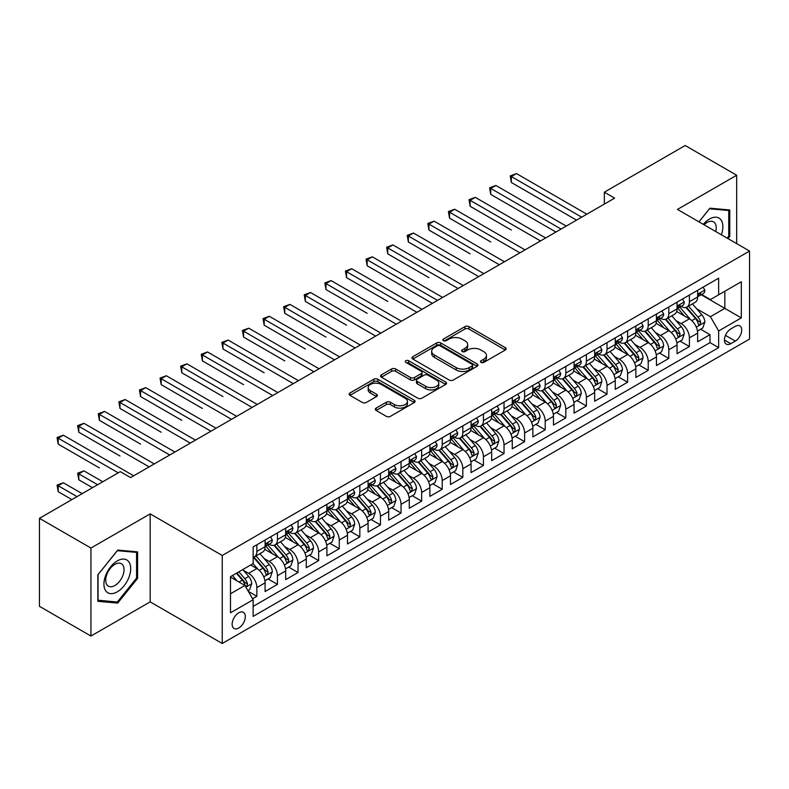 <?xml version="1.0" encoding="UTF-8"?>
<svg xmlns="http://www.w3.org/2000/svg" width="789" height="789" viewBox="0 0 789 789"><rect width="100%" height="100%" fill="white"/><g stroke="black" fill="none" stroke-linecap="round" stroke-linejoin="round"><path stroke-width="1.18" d="M481.014 362.398A2.002 1.154 0 0 0 483.844 362.398L505.325 349.991A2.86 1.647 0 0 0 506.163 348.827A2.86 1.647 0 0 0 505.325 347.663L468.932 326.646A2.86 1.647 0 0 0 464.889 326.646L443.408 339.053A2.002 1.154 0 0 0 442.826 339.872A2.002 1.154 0 0 0 443.408 340.68A2.002 1.154 0 0 0 446.239 340.68L449.02 339.083A9.152 5.286 0 0 1 461.959 339.083L464.997 340.828A9.152 5.286 0 0 1 467.67 344.566A9.152 5.286 0 0 1 464.997 348.304L462.216 349.902A2.002 1.154 0 0 0 461.624 350.72A2.002 1.154 0 0 0 462.216 351.539A2.002 1.154 0 0 0 465.046 351.539L467.828 349.931A9.152 5.286 0 0 1 480.767 349.931L483.795 351.687A9.152 5.286 0 0 1 486.478 355.425A9.152 5.286 0 0 1 483.795 359.153L481.014 360.76A2.002 1.154 0 0 0 480.432 361.579A2.002 1.154 0 0 0 481.014 362.398L481.014 360.76M238.732 628.024A9.32 5.385 120 0 0 244.817 619.809A9.32 5.385 120 0 0 243.397 612.343A9.32 5.385 120 0 0 238.732 612.806A9.32 5.385 120 0 0 232.647 621.022A9.32 5.385 120 0 0 234.067 628.488A9.32 5.385 120 0 0 238.732 628.024M376.136 408.12A2.86 1.647 0 0 0 375.298 409.294A2.86 1.647 0 0 0 376.136 410.458L386.344 416.355A2.86 1.647 0 0 0 390.387 416.355L414.245 402.577A2.86 1.647 0 0 0 415.083 401.414A2.86 1.647 0 0 0 414.245 400.24L377.852 379.233A2.86 1.647 0 0 0 373.808 379.233L349.951 393.011A2.86 1.647 0 0 0 349.113 394.175A2.86 1.647 0 0 0 349.951 395.338L362.289 402.459A2.86 1.647 0 0 0 366.333 402.459L376.54 396.571A2.86 1.647 0 0 0 377.379 395.397A2.86 1.647 0 0 0 376.54 394.234L370.426 390.703A7.653 4.418 0 0 1 368.187 387.577A7.653 4.418 0 0 1 372.901 383.503A7.653 4.418 0 0 1 381.245 384.46L405.201 398.287A7.653 4.418 0 0 1 407.44 401.414A7.653 4.418 0 0 1 402.715 405.487A7.653 4.418 0 0 1 394.382 404.53L390.387 402.232A2.86 1.647 0 0 0 386.344 402.232L376.136 408.12L376.136 410.458L386.344 404.609L386.344 402.232M150.166 513.866L90.942 548.049L39.45 518.324L39.45 606.327L90.942 636.052L150.166 601.869L222.251 643.489L222.251 555.486L150.166 513.866L150.166 601.869M736.679 243.623L736.679 175.247L677.455 209.43L749.55 251.05L222.251 555.486M736.679 175.247L685.187 145.511L604.335 192.191L604.335 204.085M39.45 518.324L120.293 471.644L130.589 477.592L614.641 198.138L604.335 192.191M449.227 380.051A2.86 1.647 0 0 0 453.271 380.051L477.128 366.274A2.86 1.647 0 0 0 477.966 365.11A2.86 1.647 0 0 0 477.128 363.946L440.735 342.929A2.86 1.647 0 0 0 436.692 342.929L412.834 356.707A2.86 1.647 0 0 0 411.996 357.871A2.86 1.647 0 0 0 412.834 359.044L449.227 380.051M406.66 362.832A2.002 1.154 0 0 1 408.682 363.108L408.682 360.731L445.686 382.093A2.86 1.647 0 0 1 446.525 383.257A2.86 1.647 0 0 1 445.686 384.43L421.829 398.198A2.86 1.647 0 0 1 417.785 398.198L381.393 377.191L381.393 374.854A2.86 1.647 0 0 0 380.554 376.028A2.86 1.647 0 0 0 381.393 377.191M381.393 374.854L391.6 368.966A2.86 1.647 0 0 1 395.644 368.966L410.408 377.487A2.86 1.647 0 0 0 414.452 377.487L421.218 373.572A2.86 1.647 0 0 0 422.056 372.408A2.86 1.647 0 0 0 421.218 371.234L405.852 362.368A2.002 1.154 0 0 1 405.27 361.549A2.002 1.154 0 0 1 406.503 360.484A2.002 1.154 0 0 1 408.682 360.731M252.579 598.743L256.859 596.277L248.308 591.346M243.446 570.339L248.614 573.327A11.648 6.726 60 0 1 256.859 587.598L265.094 582.834L265.094 591.523L277.452 584.383L268.082 578.968M264.049 558.444L269.217 561.433A11.648 6.726 60 0 1 277.452 575.704L285.697 570.95L285.697 579.629L298.055 572.489L288.675 567.084M284.642 546.55L289.81 549.538A11.648 6.726 60 0 1 298.055 563.81L306.29 559.056L306.29 567.735L318.648 560.604L309.278 555.19M305.235 534.666L310.412 537.644A11.648 6.726 60 0 1 318.648 551.915L326.893 547.162L326.893 555.841L339.25 548.71L329.871 543.296M325.837 522.772L331.005 525.76A11.648 6.726 60 0 1 339.25 540.031L347.485 535.267L347.485 543.956L359.843 536.816L350.474 531.401M346.43 510.877L351.608 513.866A11.648 6.726 60 0 1 359.843 528.137L368.088 523.383L368.088 532.062L380.446 524.922L371.067 519.517M367.033 498.983L372.201 501.972A11.648 6.726 60 0 1 380.446 516.243L388.681 511.489L388.681 520.168L401.039 513.037L391.669 507.623M387.626 487.099L392.804 490.077A11.648 6.726 60 0 1 401.039 504.349L409.274 499.595L409.274 508.274L421.642 501.143L412.262 495.729M408.229 475.205L413.397 478.193A11.648 6.726 60 0 1 421.642 492.464L429.877 487.701L429.877 496.38L442.234 489.249L432.865 483.835M428.822 463.311L433.999 466.299A11.648 6.726 60 0 1 442.234 480.57L450.47 475.806L450.47 484.495L462.827 477.355L453.458 471.95M449.424 451.416L454.592 454.405A11.648 6.726 60 0 1 462.827 468.676L471.072 463.922L471.072 472.601L483.43 465.461L474.061 460.056M470.017 439.532L475.195 442.511A11.648 6.726 60 0 1 483.43 456.782L491.665 452.028L491.665 460.707L504.023 453.576L494.654 448.162M490.62 427.638L495.788 430.626A11.648 6.726 60 0 1 504.023 444.888L512.268 440.134L512.268 448.813L524.626 441.682L515.256 436.268M511.213 415.744L516.391 418.732A11.648 6.726 60 0 1 524.626 433.003L532.861 428.24L532.861 436.928L545.219 429.788L535.849 424.383M531.816 403.85L536.984 406.838A11.648 6.726 60 0 1 545.219 421.109L553.464 416.355L553.464 425.034L565.821 417.894L556.452 412.489M552.408 391.955L557.576 394.944A11.648 6.726 60 0 1 565.821 409.215L574.057 404.461L574.057 413.14L586.414 406.01L577.045 400.595M573.011 380.071L578.179 383.05A11.648 6.726 60 0 1 586.414 397.321L594.659 392.567L594.659 401.246L607.017 394.115L597.648 388.701M593.604 368.177L598.772 371.165A11.648 6.726 60 0 1 607.017 385.436L615.252 380.673L615.252 389.362L627.61 382.221L618.241 376.807M614.207 356.283L619.375 359.271A11.648 6.726 60 0 1 627.61 373.542L635.855 368.788L635.855 377.467L648.213 370.327L638.834 364.922M634.8 344.389L639.968 347.377A11.648 6.726 60 0 1 648.213 361.648L656.448 356.894L656.448 365.573L668.806 358.443L659.436 353.028M655.393 332.504L660.571 335.483A11.648 6.726 60 0 1 668.806 349.754L677.051 345L677.051 353.679L689.408 346.549L689.408 337.87A11.648 6.726 -120 0 0 681.163 323.598L675.995 320.61M680.029 341.134L689.408 346.549M265.094 582.834A11.648 6.726 -120 0 0 256.859 568.563L250.675 565.003M285.697 570.95A11.648 6.726 -120 0 0 277.452 556.679L264.719 549.322M306.29 559.056A11.648 6.726 -120 0 0 298.055 544.785L285.312 537.427M326.893 547.162A11.648 6.726 -120 0 0 318.648 532.891L305.915 525.533M347.485 535.267A11.648 6.726 -120 0 0 339.25 520.996L326.508 513.649M368.088 523.383A11.648 6.726 -120 0 0 359.843 509.112L347.111 501.755M388.681 511.489A11.648 6.726 -120 0 0 380.446 497.218L367.704 489.861M409.274 499.595A11.648 6.726 -120 0 0 401.039 485.324L388.306 477.966M429.877 487.701A11.648 6.726 -120 0 0 421.642 473.43L408.899 466.082M450.47 475.806A11.648 6.726 -120 0 0 442.234 461.545L429.492 454.188M471.072 463.922A11.648 6.726 -120 0 0 462.827 449.651L450.095 442.294M491.665 452.028A11.648 6.726 -120 0 0 483.43 437.757L470.688 430.399M512.268 440.134A11.648 6.726 -120 0 0 504.023 425.863L491.291 418.515M532.861 428.24A11.648 6.726 -120 0 0 524.626 413.969L511.883 406.621M553.464 416.355A11.648 6.726 -120 0 0 545.219 402.084L532.486 394.727M574.057 404.461A11.648 6.726 -120 0 0 565.821 390.19L553.079 382.833M594.659 392.567A11.648 6.726 -120 0 0 586.414 378.296L573.682 370.938M615.252 380.673A11.648 6.726 -120 0 0 607.017 366.402L594.275 359.054M635.855 368.788A11.648 6.726 -120 0 0 627.61 354.517L614.878 347.16M656.448 356.894A11.648 6.726 -120 0 0 648.213 342.623L635.47 335.266M677.051 345A11.648 6.726 -120 0 0 668.806 330.729L656.073 323.372M735.338 326.33L730.801 328.944A9.034 5.217 120 0 0 724.904 336.903A9.034 5.217 120 0 0 726.294 344.142A9.034 5.217 120 0 0 730.801 343.688L735.338 341.075A9.034 5.217 120 0 0 741.236 333.116A9.034 5.217 120 0 0 739.855 325.887A9.034 5.217 120 0 0 735.338 326.33M222.251 643.489L749.55 339.053L749.55 251.05M230.496 593.782L244.906 585.458L253.151 599.729L253.151 616.377L718.651 347.614L718.651 330.966L710.416 316.695L696.588 308.716M253.151 599.729L230.496 612.806L230.496 576.651L253.151 563.573L253.151 546.925L718.651 278.172L718.651 294.82L741.315 281.732L741.315 317.888L718.651 330.966M269.108 544.242L269.217 544.311A11.648 6.726 60 0 0 275.045 544.883L283.281 540.13A11.648 6.726 -120 0 0 285.697 534.794L285.697 528.137M289.701 532.358L289.81 532.417A11.648 6.726 60 0 0 295.638 532.989L303.873 528.236A11.648 6.726 -120 0 0 306.29 522.9L306.29 516.243M310.304 520.464L310.412 520.523A11.648 6.726 60 0 0 316.241 521.105L324.476 516.341A11.648 6.726 -120 0 0 326.893 511.006L326.893 504.349M330.897 508.57L331.005 508.629A11.648 6.726 60 0 0 336.834 509.211L345.069 504.457A11.648 6.726 -120 0 0 347.485 499.121L347.485 492.454M351.499 496.675L351.608 496.745A11.648 6.726 60 0 0 357.427 497.317L365.672 492.563A11.648 6.726 -120 0 0 368.088 487.227L368.088 480.57M372.092 484.781L372.201 484.85A11.648 6.726 60 0 0 378.03 485.422L386.265 480.669A11.648 6.726 -120 0 0 388.681 475.333L388.681 468.676M392.695 472.897L392.804 472.956A11.648 6.726 60 0 0 398.623 473.538L406.868 468.774A11.648 6.726 -120 0 0 409.274 463.439L409.274 456.782M413.288 461.003L413.397 461.062A11.648 6.726 60 0 0 419.225 461.644L427.46 456.88A11.648 6.726 -120 0 0 429.877 451.555L429.877 444.888M433.891 449.109L433.999 449.178A11.648 6.726 60 0 0 439.818 449.75L448.063 444.996A11.648 6.726 -120 0 0 450.47 439.66L450.47 433.003M454.484 437.214L454.592 437.284A11.648 6.726 60 0 0 460.421 437.856L468.656 433.102A11.648 6.726 -120 0 0 471.072 427.766L471.072 421.109M475.086 425.33L475.195 425.389A11.648 6.726 60 0 0 481.014 425.961L489.259 421.208A11.648 6.726 -120 0 0 491.665 415.872L491.665 409.215M495.679 413.436L495.788 413.495A11.648 6.726 60 0 0 501.617 414.077L509.852 409.313A11.648 6.726 -120 0 0 512.268 403.988L512.268 397.321M516.282 401.542L516.391 401.601A11.648 6.726 60 0 0 522.21 402.183L530.455 397.429A11.648 6.726 -120 0 0 532.861 392.094L532.861 385.436M536.875 389.648L536.984 389.717A11.648 6.726 60 0 0 542.812 390.289L551.047 385.535A11.648 6.726 -120 0 0 553.464 380.199L553.464 373.542M557.478 377.763L557.576 377.823A11.648 6.726 60 0 0 563.405 378.395L571.65 373.641A11.648 6.726 -120 0 0 574.057 368.305L574.057 361.648M578.071 365.869L578.179 365.928A11.648 6.726 60 0 0 584.008 366.51L592.243 361.747A11.648 6.726 -120 0 0 594.659 356.421L594.659 349.754M598.664 353.975L598.772 354.034A11.648 6.726 60 0 0 604.601 354.616L612.836 349.862A11.648 6.726 -120 0 0 615.252 344.527L615.252 337.86M619.266 342.081L619.375 342.15A11.648 6.726 60 0 0 625.204 342.722L633.439 337.968A11.648 6.726 -120 0 0 635.855 332.633L635.855 325.975M639.859 330.197L639.968 330.256A11.648 6.726 60 0 0 645.796 330.828L654.032 326.074A11.648 6.726 -120 0 0 656.448 320.738L656.448 314.081M660.462 318.302L660.571 318.361A11.648 6.726 60 0 0 666.399 318.943L674.634 314.18A11.648 6.726 -120 0 0 677.051 308.844L677.051 302.187M253.151 606.386L710.001 342.623L710.001 334.654L697.644 341.785L697.644 333.106A11.648 6.726 -120 0 0 689.408 318.835L676.666 311.487M681.055 306.408L681.163 306.467A11.648 6.726 -120 0 0 686.992 307.049A11.648 6.726 -120 0 0 689.408 301.714L689.408 295.056M686.992 307.049L695.227 302.295A11.648 6.726 -120 0 0 697.644 296.96L697.644 290.293M256.859 544.785L256.859 551.442A11.648 6.726 60 0 1 254.443 556.778A11.648 6.726 60 0 1 253.151 557.251M254.443 556.778L262.688 552.024A11.648 6.726 -120 0 0 265.094 546.688L265.094 540.031M277.452 532.891L277.452 539.548A11.648 6.726 60 0 1 275.045 544.883M298.055 520.996L298.055 527.663A11.648 6.726 60 0 1 295.638 532.989M318.648 509.112L318.648 515.769A11.648 6.726 60 0 1 316.241 521.105M339.25 497.218L339.25 503.875A11.648 6.726 60 0 1 336.834 509.211M359.843 485.324L359.843 491.981A11.648 6.726 60 0 1 357.427 497.317M380.446 473.43L380.446 480.087A11.648 6.726 60 0 1 378.03 485.422M401.039 461.535L401.039 468.202A11.648 6.726 60 0 1 398.623 473.538M421.642 449.651L421.642 456.308A11.648 6.726 60 0 1 419.225 461.644M442.234 437.757L442.234 444.414A11.648 6.726 60 0 1 439.818 449.75M462.827 425.863L462.827 432.52A11.648 6.726 60 0 1 460.421 437.856M483.43 413.969L483.43 420.636A11.648 6.726 60 0 1 481.014 425.961M504.023 402.084L504.023 408.741A11.648 6.726 60 0 1 501.617 414.077M524.626 390.19L524.626 396.847A11.648 6.726 60 0 1 522.21 402.183M545.219 378.296L545.219 384.953A11.648 6.726 60 0 1 542.812 390.289M565.821 366.402L565.821 373.069A11.648 6.726 60 0 1 563.405 378.395M586.414 354.517L586.414 361.175A11.648 6.726 60 0 1 584.008 366.51M607.017 342.623L607.017 349.28A11.648 6.726 60 0 1 604.601 354.616M627.61 330.729L627.61 337.386A11.648 6.726 60 0 1 625.204 342.722M648.213 318.835L648.213 325.502A11.648 6.726 60 0 1 645.796 330.828M668.806 306.941L668.806 313.608A11.648 6.726 60 0 1 666.399 318.943M668.806 349.754L668.806 358.443M648.213 361.648L648.213 370.327M627.61 373.542L627.61 382.221M607.017 385.436L607.017 394.115M586.414 397.321L586.414 406.01M565.821 409.215L565.821 417.894M545.219 421.109L545.219 429.788M524.626 433.003L524.626 441.682M504.023 444.888L504.023 453.576M483.43 456.782L483.43 465.461M462.827 468.676L462.827 477.355M442.234 480.57L442.234 489.249M421.642 492.464L421.642 501.143M401.039 504.349L401.039 513.037M380.446 516.243L380.446 524.922M359.843 528.137L359.843 536.816M339.25 540.031L339.25 548.71M318.648 551.915L318.648 560.604M298.055 563.81L298.055 572.489M277.452 575.704L277.452 584.383M256.859 587.598L256.859 596.277M244.906 585.458L230.496 577.134M710.416 316.695L724.835 308.371L724.835 291.249L741.315 281.732M701.243 294.751L741.315 317.888M701.658 294.514L710.416 299.573L718.651 294.82M90.942 548.049L90.942 636.052M700.632 329.24L710.001 334.654M710.001 342.623L718.651 347.614M728.04 238.633L729.776 236.483L729.776 209.973L709.903 208.197L698.936 221.837M97.846 601.317L117.719 603.092L137.602 578.367L137.602 551.866L117.719 550.091L97.846 574.816L97.846 601.317M728.75 235.881L729.776 236.483M136.566 577.775L137.602 578.367M115.618 601.889L117.719 603.092M481.813 362.674L483.795 361.54A9.152 5.286 0 0 0 486.478 357.802L486.478 355.425M467.67 344.566L467.67 346.943A9.152 5.286 0 0 1 464.997 350.681L463.015 351.825M505.285 350.02L468.932 329.023A2.86 1.647 0 0 0 464.889 329.023L444.207 340.966M477.089 366.303L440.735 345.306A2.86 1.647 0 0 0 436.692 345.306L412.874 359.064M472.069 365.928A2.002 1.154 0 0 0 472.66 365.11A2.002 1.154 0 0 0 472.069 364.291L440.124 345.848A2.002 1.154 0 0 0 437.293 345.848L434.364 347.545A9.152 5.286 0 0 0 431.682 351.283A9.152 5.286 0 0 0 434.364 355.011L456.2 367.615A9.152 5.286 0 0 0 469.139 367.615L472.069 365.928L472.069 368.305A2.002 1.154 0 0 0 472.66 367.487L472.66 365.11M431.682 351.283L431.682 353.659A9.152 5.286 0 0 0 434.364 357.387L434.364 355.011M472.069 368.305L469.139 370.002A9.152 5.286 0 0 1 456.2 370.002L434.364 357.387M381.432 377.211L391.6 371.343L391.6 368.966M422.056 372.408L422.056 374.785A2.86 1.647 0 0 1 421.218 375.949L414.452 379.864A2.86 1.647 0 0 1 410.408 379.864L395.644 371.343A2.86 1.647 0 0 0 391.6 371.343M408.682 363.108L445.647 384.45M425.725 386.324A7.653 4.418 0 0 0 434.058 387.281A7.653 4.418 0 0 0 438.773 383.207A7.653 4.418 0 0 0 436.534 380.081L428.092 375.209A2.86 1.647 0 0 0 424.048 375.209L417.282 379.114A2.86 1.647 0 0 0 416.444 380.288A2.86 1.647 0 0 0 417.282 381.452L425.725 386.324L425.725 388.701A7.653 4.418 0 0 0 434.058 389.658A7.653 4.418 0 0 0 438.773 385.584L438.773 383.207M416.444 380.288L416.444 382.665A2.86 1.647 0 0 0 417.282 383.829L417.282 381.452M425.725 388.701L417.282 383.829M407.44 401.414L407.44 403.79A7.653 4.418 0 0 1 402.715 407.874A7.653 4.418 0 0 1 394.382 406.917L390.387 404.609A2.86 1.647 0 0 0 386.344 404.609M368.187 387.577L368.187 389.953A7.653 4.418 0 0 0 370.426 393.08L370.426 390.703M376.501 396.591L370.426 393.08M414.245 400.24L414.245 402.577L377.852 381.61A2.86 1.647 0 0 0 373.808 381.61L349.991 395.368M697.466 331.064L702.792 327.997L704.853 322.05A7.722 4.458 -120 0 0 701.845 314.801L692.436 303.903M690.553 319.594L679.793 307.138M684.428 315.965L678.185 308.736A18.492 10.681 -120 0 0 677.613 308.095M511.341 230.063L470.145 206.284L470.145 200.337L475.294 197.358L545.633 237.972M685.947 307.463L695.464 318.49A7.722 4.458 60 0 1 698.216 323.806L698.778 324.723L699.813 324.575L700.681 322.376A7.722 4.458 -120 0 0 697.93 317.06L688.521 306.162M686.499 307.286L696.726 319.131A3.935 2.268 60 0 1 697.723 320.669L700.681 322.376M703.098 287.147L704.853 290.174A7.722 4.458 60 0 1 703.255 293.597L699.34 295.855A7.722 4.458 -120 0 0 700.681 294.07L700.524 293.39M581.68 217.162L511.341 176.549L516.489 173.58L586.829 214.194M697.9 296.21L697.93 296.21A7.722 4.458 -120 0 0 699.34 295.855M699.685 293.498L700.681 294.07C700.198 292.916 699.379 293.39 698.216 295.5A7.722 4.458 60 0 1 697.644 296.605M576.532 220.131L511.341 182.496L511.341 176.549L510.207 175.898L516.489 173.58M511.341 182.496L510.207 175.898M721.353 234.777A18.936 10.928 120 0 0 709.489 219.007A18.936 10.928 120 0 0 703.285 224.342M715.712 231.522A12.959 7.486 120 0 0 713.532 221.827A12.959 7.486 120 0 0 707.052 222.478A12.959 7.486 120 0 0 704.054 224.786M698.985 221.857L709.489 208.789L728.75 210.505L728.75 236.187L727.182 238.14M727.468 209.766L728.75 210.505M128.903 577.39A18.936 10.928 120 0 0 124.001 559.105A18.936 10.928 120 0 0 105.716 575.319A18.936 10.928 120 0 0 110.618 593.614A18.936 10.928 120 0 0 128.903 577.39M122.808 575.654A12.959 7.486 120 0 0 121.348 563.721A12.959 7.486 120 0 0 106.929 574.244A12.959 7.486 120 0 0 108.389 586.178A12.959 7.486 120 0 0 122.808 575.654M98.053 600.311L98.053 574.639L117.305 550.683L136.566 552.399L136.566 578.081L117.305 602.037L97.846 600.192M135.294 551.659L136.566 552.399M676.873 342.959L682.199 339.891L684.25 333.944A7.722 4.458 -120 0 0 681.252 326.695L671.834 315.797M669.95 331.479L659.2 319.032M663.835 327.859L657.592 320.63A18.492 10.681 -120 0 0 657.02 319.989M490.738 241.957L449.543 218.168L449.543 212.231L454.701 209.253L525.04 249.866M665.344 319.358L674.861 330.374A7.722 4.458 60 0 1 677.613 335.7L678.175 336.607L679.221 336.469L680.088 334.27A7.722 4.458 -120 0 0 677.337 328.954L667.928 318.056M665.906 319.18L676.134 331.025A3.935 2.268 60 0 1 677.12 332.554L680.088 334.27M656.28 354.853L661.596 351.776L663.657 345.829A7.722 4.458 -120 0 0 660.649 338.58L651.241 327.691M649.357 343.373L638.597 330.926M643.232 339.753L636.989 332.524A18.492 10.681 -120 0 0 636.417 331.873M470.145 253.851L428.95 230.063L428.95 224.115L434.098 221.147L504.437 261.761M644.751 331.252L654.268 342.268A7.722 4.458 60 0 1 657.02 347.584L657.582 348.501L658.628 348.353L659.486 346.164A7.722 4.458 -120 0 0 656.734 340.848L647.325 329.95M645.303 331.074L655.531 342.909A3.935 2.268 60 0 1 656.527 344.448L659.486 346.164M635.678 366.747L641.003 363.67L643.065 357.723A7.722 4.458 -120 0 0 640.057 350.474L630.648 339.576M628.754 355.267L618.004 342.811M622.639 351.638L616.396 344.408A18.492 10.681 -120 0 0 615.824 343.767M449.543 265.745L408.347 241.957L408.347 236.01L413.505 233.041L483.844 273.645M624.148 343.146L633.666 354.162A7.722 4.458 60 0 1 636.417 359.478L636.979 360.395L638.025 360.248L638.893 358.058A7.722 4.458 -120 0 0 636.141 352.732L626.732 341.844M624.71 342.959L634.938 354.803A3.935 2.268 60 0 1 635.924 356.342L638.893 358.058M615.085 378.631L620.401 375.564L622.462 369.617A7.722 4.458 -120 0 0 619.454 362.368L610.045 351.47M608.161 367.161L597.401 354.705M602.037 363.532L595.794 356.303A18.492 10.681 -120 0 0 595.222 355.661M428.95 277.629L387.754 253.851L387.754 247.904L392.902 244.925L463.242 285.539M603.555 355.03L613.073 366.057A7.722 4.458 60 0 1 615.824 371.372L616.387 372.29L617.432 372.142L618.3 369.942A7.722 4.458 -120 0 0 615.538 364.626L606.13 353.728M604.108 354.853L614.345 366.698A3.935 2.268 60 0 1 615.331 368.236L618.3 369.942M682.505 299.041L684.25 302.069A7.722 4.458 60 0 1 682.653 305.481L678.747 307.74A7.722 4.458 -120 0 0 680.088 305.964L679.921 305.284M561.078 229.057L490.738 188.443L495.887 185.474L566.236 226.078M677.307 308.104L677.337 308.104A7.722 4.458 -120 0 0 678.747 307.74M679.092 305.392L680.088 305.964C679.605 304.801 678.777 305.284 677.613 307.394A7.722 4.458 60 0 1 677.051 308.489M555.929 232.025L490.738 194.39L490.738 188.443L489.614 187.792L495.887 185.474M490.738 194.39L489.614 187.792M661.912 310.925L663.657 313.963A7.722 4.458 60 0 1 662.06 317.375L658.144 319.634A7.722 4.458 -120 0 0 659.486 317.859L659.328 317.178M540.485 240.941L469.011 199.676L475.294 197.358M656.704 319.999L656.734 319.999A7.722 4.458 -120 0 0 658.144 319.634M658.49 317.286L659.486 317.859C659.002 316.695 658.184 317.168 657.02 319.289A7.722 4.458 60 0 1 656.448 320.383M470.145 206.284L469.011 199.676M641.309 322.819L643.065 325.857A7.722 4.458 60 0 1 641.467 329.269L637.551 331.528A7.722 4.458 -120 0 0 638.893 329.753L638.725 329.062M519.892 252.835L448.418 211.57L454.701 209.253M636.112 331.893L636.141 331.893A7.722 4.458 -120 0 0 637.551 331.528M637.897 329.171L638.893 329.753C638.409 328.589 637.581 329.062 636.417 331.173A7.722 4.458 60 0 1 635.855 332.277M449.543 218.168L448.418 211.57M620.716 334.714L622.462 337.741A7.722 4.458 60 0 1 620.864 341.164L616.949 343.422A7.722 4.458 -120 0 0 618.3 341.647L618.132 340.956M499.289 264.729L427.816 223.465L434.098 221.147M615.509 343.777L615.538 343.777A7.722 4.458 -120 0 0 616.949 343.422M617.294 341.065L618.3 341.647C617.807 340.483 616.988 340.956 615.824 343.067A7.722 4.458 60 0 1 615.252 344.172M428.95 230.063L427.816 223.465M594.482 390.525L599.808 387.458L601.869 381.511A7.722 4.458 -120 0 0 598.861 374.262L589.452 363.364M587.558 379.055L576.808 366.599M581.444 375.426L575.201 368.197A18.492 10.681 -120 0 0 574.629 367.556M408.347 289.524L432.342 303.38M582.953 366.924L592.47 377.951A7.722 4.458 60 0 1 595.222 383.267L595.784 384.184L596.829 384.036L597.697 381.837A7.722 4.458 -120 0 0 594.945 376.521L585.537 365.623M583.515 366.747L593.742 378.592A3.935 2.268 60 0 1 594.738 380.13L597.697 381.837M600.113 346.608L601.869 349.635A7.722 4.458 60 0 1 600.271 353.048L596.356 355.316A7.722 4.458 -120 0 0 597.697 353.531L597.539 352.851M478.696 276.623L407.223 235.359L413.505 233.041M594.916 355.671L594.945 355.671A7.722 4.458 -120 0 0 596.356 355.316M596.701 352.959L597.697 353.531C597.214 352.367 596.385 352.851 595.222 354.961A7.722 4.458 60 0 1 594.659 356.056M408.347 241.957L407.223 235.359M573.889 402.42L579.205 399.342L581.266 393.395A7.722 4.458 -120 0 0 578.258 386.156L568.849 375.258M566.966 390.94L556.206 378.493M560.841 387.32L554.598 380.091A18.492 10.681 -120 0 0 554.026 379.44M387.754 301.418L346.558 277.629L346.558 271.682L351.707 268.714L422.046 309.327M562.36 378.819L571.877 389.835A7.722 4.458 60 0 1 574.629 395.161L575.191 396.068L576.236 395.92L577.104 393.731A7.722 4.458 -120 0 0 574.353 388.415L564.934 377.517M562.912 378.641L573.149 390.476A3.935 2.268 60 0 1 574.136 392.015L577.104 393.731M579.52 358.492L581.266 361.53A7.722 4.458 60 0 1 579.668 364.942L575.753 367.201A7.722 4.458 -120 0 0 577.104 365.425L576.937 364.745M458.093 288.518L386.62 247.253L392.902 244.925M574.313 367.566L574.353 367.566A7.722 4.458 -120 0 0 575.753 367.201M576.108 364.853L577.104 365.425C576.611 364.262 575.792 364.735 574.629 366.855A7.722 4.458 60 0 1 574.057 367.95M387.754 253.851L386.62 247.253M553.286 414.314L558.612 411.237L560.673 405.29A7.722 4.458 -120 0 0 557.665 398.041L548.256 387.152M546.363 402.834L535.613 390.377M540.248 399.204L534.005 391.985A18.492 10.681 -120 0 0 533.433 391.334M367.161 313.312L325.965 289.524L325.965 283.576L331.114 280.608L401.453 321.212M541.757 390.713L551.274 401.729A7.722 4.458 60 0 1 554.026 407.045L554.588 407.962L555.634 407.814L556.501 405.625A7.722 4.458 -120 0 0 553.75 400.299L544.341 389.411M542.319 390.525L552.547 402.37A3.935 2.268 60 0 1 553.543 403.909L556.501 405.625M558.918 370.386L560.673 373.424A7.722 4.458 60 0 1 559.076 376.836L555.16 379.095A7.722 4.458 -120 0 0 556.501 377.32L556.344 376.629M437.5 300.402L367.161 259.798L372.309 256.819L442.649 297.433M553.72 379.46L553.75 379.46A7.722 4.458 -120 0 0 555.16 379.095M555.505 376.738L556.501 377.32C556.018 376.156 555.19 376.629 554.026 378.75A7.722 4.458 60 0 1 553.464 379.844M432.352 303.38L367.161 265.745L367.161 259.798L366.027 259.137L372.309 256.819M367.161 265.745L366.027 259.137M532.693 426.198L538.009 423.131L540.071 417.184A7.722 4.458 -120 0 0 537.062 409.935L527.654 399.037M525.77 414.728L515.01 402.272M519.645 411.099L513.402 403.869A18.492 10.681 -120 0 0 512.83 403.228M346.558 325.196L305.363 301.418L305.363 295.471L310.511 292.492L380.85 333.106M521.164 402.597L530.681 413.623A7.722 4.458 60 0 1 533.433 418.939L533.995 419.856L535.041 419.709L535.909 417.509A7.722 4.458 -120 0 0 533.157 412.193L523.738 401.295M521.726 402.42L531.954 414.264A3.935 2.268 60 0 1 532.94 415.803L535.909 417.509M538.325 382.28L540.071 385.308A7.722 4.458 60 0 1 538.473 388.73L534.557 390.989A7.722 4.458 -120 0 0 535.909 389.214L535.741 388.523M416.898 312.296L345.424 271.031L351.707 268.714M533.117 391.354L533.157 391.354A7.722 4.458 -120 0 0 534.557 390.989M534.912 388.632L535.909 389.214C535.415 388.05 534.597 388.523 533.433 390.634A7.722 4.458 60 0 1 532.861 391.738M346.558 277.629L345.424 271.031M512.091 438.092L517.416 435.025L519.478 429.078A7.722 4.458 -120 0 0 516.47 421.829L507.061 410.931M505.177 426.622L494.417 414.166M499.052 422.993L492.809 415.764A18.492 10.681 -120 0 0 492.237 415.122M325.965 337.09L284.77 313.312L284.77 307.365L289.918 304.386L360.257 345M500.561 414.491L510.079 425.518A7.722 4.458 60 0 1 512.84 430.833L513.392 431.751L514.438 431.603L515.306 429.403A7.722 4.458 -120 0 0 512.554 424.087L503.145 413.189M501.123 414.314L511.351 426.159A3.935 2.268 60 0 1 512.347 427.697L515.306 429.403M517.722 394.175L519.478 397.202A7.722 4.458 60 0 1 517.88 400.625L513.964 402.883A7.722 4.458 -120 0 0 515.306 401.098L515.148 400.417M396.305 324.19L324.831 282.926L331.114 280.608M512.525 403.238L512.554 403.238A7.722 4.458 -120 0 0 513.964 402.883M514.31 400.526L515.306 401.098C514.822 399.934 513.994 400.417 512.84 402.528A7.722 4.458 60 0 1 512.268 403.623M325.965 289.524L324.831 282.926M491.498 449.986L496.814 446.909L498.875 440.972A7.722 4.458 -120 0 0 495.867 433.723L486.458 422.825M484.574 438.506L473.814 426.06M478.45 434.887L472.207 427.658A18.492 10.681 -120 0 0 471.635 427.017M305.363 348.985L264.167 325.196L264.167 319.249L269.315 316.281L339.655 356.894M479.968 426.385L489.486 437.402A7.722 4.458 60 0 1 492.237 442.728L492.8 443.635L493.845 443.487L494.713 441.298A7.722 4.458 -120 0 0 491.961 435.982L482.543 425.084M480.531 426.208L490.758 438.043A3.935 2.268 60 0 1 491.744 439.581L494.713 441.298M497.129 406.069L498.875 409.096A7.722 4.458 60 0 1 497.277 412.509L493.362 414.767A7.722 4.458 -120 0 0 494.713 412.992L494.545 412.312M375.702 336.084L304.229 294.82L310.511 292.492M491.922 415.132L491.961 415.132A7.722 4.458 -120 0 0 493.362 414.767M493.717 412.42L494.713 412.992C494.22 411.828 493.401 412.302 492.237 414.422A7.722 4.458 60 0 1 491.665 415.517M305.363 301.418L304.229 294.82M470.895 461.881L476.221 458.803L478.282 452.856A7.722 4.458 -120 0 0 475.274 445.607L465.865 434.719M463.981 450.401L453.221 437.944M457.857 446.771L451.614 439.552A18.492 10.681 -120 0 0 451.042 438.901M284.77 360.879L243.574 337.09L243.574 331.143L248.722 328.175L319.062 368.779M459.366 438.28L468.893 449.296A7.722 4.458 60 0 1 471.644 454.612L472.207 455.529L473.242 455.381L474.11 453.192A7.722 4.458 -120 0 0 471.358 447.866L461.95 436.978M459.928 438.092L470.155 449.937A3.935 2.268 60 0 1 471.151 451.476L474.11 453.192M476.526 417.953L478.282 420.991A7.722 4.458 60 0 1 476.684 424.403L472.769 426.662A7.722 4.458 -120 0 0 474.11 424.886L473.952 424.196M355.109 347.969L283.636 306.704L289.918 304.386M471.329 427.027L471.358 427.027A7.722 4.458 -120 0 0 472.769 426.662M473.114 424.314L474.11 424.886C473.627 423.723 472.798 424.196 471.644 426.316A7.722 4.458 60 0 1 471.072 427.411M284.77 313.312L283.636 306.704M450.302 473.775L455.628 470.698L457.679 464.751A7.722 4.458 -120 0 0 454.681 457.502L445.262 446.604M443.379 462.295L432.619 449.838M437.254 458.665L431.011 451.436A18.492 10.681 -120 0 0 430.439 450.795M264.167 372.763L222.971 348.985L222.971 343.037L228.12 340.069L298.459 380.673M438.773 450.164L448.29 461.19A7.722 4.458 60 0 1 451.042 466.506L451.604 467.423L452.649 467.275L453.517 465.076A7.722 4.458 -120 0 0 450.766 459.76L441.347 448.862M439.335 449.986L449.562 461.831A3.935 2.268 60 0 1 450.549 463.37L453.517 465.076M455.934 429.847L457.679 432.885A7.722 4.458 60 0 1 456.081 436.297L452.166 438.556A7.722 4.458 -120 0 0 453.517 436.781L453.35 436.09M334.506 359.863L263.033 318.598L269.315 316.281M450.736 438.921L450.766 438.921A7.722 4.458 -120 0 0 452.166 438.556M452.521 436.199L453.517 436.781C453.034 435.617 452.205 436.09 451.042 438.201A7.722 4.458 60 0 1 450.47 439.305M264.167 325.196L263.033 318.598M429.699 485.659L435.025 482.592L437.086 476.645A7.722 4.458 -120 0 0 434.078 469.396L424.669 458.498M422.786 474.189L412.026 461.733M416.661 470.56L410.418 463.33A18.492 10.681 -120 0 0 409.846 462.689M243.574 384.657L202.378 360.879L202.378 354.932L207.527 351.953L277.866 392.567M418.17 462.058L427.697 473.084A7.722 4.458 60 0 1 430.449 478.4L431.011 479.317L432.047 479.17L432.914 476.97A7.722 4.458 -120 0 0 430.163 471.654L420.754 460.756M418.732 461.881L428.96 473.725A3.935 2.268 60 0 1 429.956 475.264L432.914 476.97M435.331 441.741L437.086 444.769A7.722 4.458 60 0 1 435.489 448.191L431.573 450.45A7.722 4.458 -120 0 0 432.914 448.665L432.757 447.984M313.914 371.757L242.44 330.492L248.722 328.175M430.133 450.805L430.163 450.805A7.722 4.458 -120 0 0 431.573 450.45M431.918 448.093L432.914 448.665C432.431 447.511 431.613 447.984 430.449 450.095A7.722 4.458 60 0 1 429.877 451.19M243.574 337.09L242.44 330.492M409.106 497.553L414.432 494.486L416.484 488.539A7.722 4.458 -120 0 0 413.485 481.29L404.067 470.392M402.183 486.073L391.433 473.627M396.068 482.454L389.825 475.225A18.492 10.681 -120 0 0 389.243 474.583M222.971 396.551L181.776 372.763L181.776 366.826L186.924 363.847L257.273 404.461M397.577 473.952L407.094 484.969A7.722 4.458 60 0 1 409.846 490.294L410.408 491.202L411.454 491.064L412.322 488.864A7.722 4.458 -120 0 0 409.57 483.549L400.161 472.65M398.139 473.775L408.367 485.61A3.935 2.268 60 0 1 409.353 487.148L412.322 488.864M414.738 453.636L416.484 456.663A7.722 4.458 60 0 1 414.886 460.076L410.98 462.334A7.722 4.458 -120 0 0 412.322 460.559L412.154 459.879M293.311 383.651L221.837 342.387L228.12 340.069M409.54 462.699L409.57 462.699A7.722 4.458 -120 0 0 410.98 462.334M411.325 459.987L412.322 460.559C411.838 459.395 411.01 459.879 409.846 461.989A7.722 4.458 60 0 1 409.274 463.084M222.971 348.985L221.837 342.387M388.504 509.447L393.829 506.37L395.891 500.423A7.722 4.458 -120 0 0 392.883 493.174L383.474 482.286M381.59 497.967L370.83 485.521M375.465 494.348L369.222 487.119A18.492 10.681 -120 0 0 368.65 486.468M202.378 408.446L161.183 384.657L161.183 378.71L166.331 375.742L236.67 416.355M376.984 485.846L386.502 496.863A7.722 4.458 60 0 1 389.253 502.179L389.815 503.096L390.851 502.948L391.719 500.759A7.722 4.458 -120 0 0 388.967 495.443L379.558 484.545M377.536 485.669L387.764 497.504A3.935 2.268 60 0 1 388.76 499.042L391.719 500.759M394.135 465.52L395.891 468.558A7.722 4.458 60 0 1 394.293 471.97L390.377 474.228A7.722 4.458 -120 0 0 391.719 472.453L391.561 471.773M272.718 395.536L201.244 354.271L207.527 351.953M388.938 474.593L388.967 474.593A7.722 4.458 -120 0 0 390.377 474.228M390.723 471.881L391.719 472.453C391.236 471.289 390.417 471.763 389.253 473.883A7.722 4.458 60 0 1 388.681 474.978M202.378 360.879L201.244 354.271M367.911 521.342L373.236 518.265L375.288 512.317A7.722 4.458 -120 0 0 372.29 505.068L362.871 494.17M360.987 509.862L350.237 497.405M354.872 506.232L348.63 499.003A18.492 10.681 -120 0 0 348.048 498.362M181.776 420.34L140.58 396.551L140.58 390.604L145.738 387.636L216.078 428.24M356.381 497.741L365.899 508.757A7.722 4.458 60 0 1 368.65 514.073L369.213 514.99L370.258 514.842L371.126 512.643A7.722 4.458 -120 0 0 368.374 507.327L358.965 496.439M356.944 497.553L367.171 509.398A3.935 2.268 60 0 1 368.157 510.937L371.126 512.643M373.542 477.414L375.288 480.452A7.722 4.458 60 0 1 373.69 483.864L369.785 486.123A7.722 4.458 -120 0 0 371.126 484.347L370.958 483.657M252.115 407.43L180.642 366.165L186.924 363.847M368.345 486.488L368.374 486.488A7.722 4.458 -120 0 0 369.785 486.123M370.13 483.765L371.126 484.347C370.643 483.184 369.814 483.657 368.65 485.768A7.722 4.458 60 0 1 368.088 486.872M181.776 372.763L180.642 366.165M347.318 533.226L352.634 530.159L354.695 524.212A7.722 4.458 -120 0 0 351.687 516.963L342.278 506.065M340.394 521.756L329.634 509.299M334.27 518.126L328.027 510.897A18.492 10.681 -120 0 0 327.455 510.256M161.183 432.224L119.987 408.446L119.987 402.498L125.135 399.52L195.475 440.134M335.789 509.625L345.306 520.651A7.722 4.458 60 0 1 348.057 525.967L348.62 526.884L349.655 526.736L350.523 524.537A7.722 4.458 -120 0 0 347.771 519.221L338.363 508.323M336.341 509.447L346.568 521.292A3.935 2.268 60 0 1 347.564 522.831L350.523 524.537M352.949 489.308L354.695 492.336A7.722 4.458 60 0 1 353.097 495.758L349.182 498.017A7.722 4.458 -120 0 0 350.523 496.232L350.365 495.551M231.522 419.324L160.049 378.059L166.331 375.742M347.742 498.372L347.771 498.372A7.722 4.458 -120 0 0 349.182 498.017M349.527 495.66L350.523 496.232C350.04 495.078 349.221 495.551 348.057 497.662A7.722 4.458 60 0 1 347.485 498.766M161.183 384.657L160.049 378.059M326.715 545.12L332.041 542.053L334.092 536.106A7.722 4.458 -120 0 0 331.094 528.857L321.675 517.959M319.792 533.64L309.041 521.194M313.677 530.021L307.434 522.791A18.492 10.681 -120 0 0 306.862 522.15M140.58 444.118L99.384 420.33L99.384 414.393L104.542 411.414L174.882 452.028M315.186 521.519L324.703 532.545A7.722 4.458 60 0 1 327.455 537.861L328.017 538.769L329.062 538.631L329.93 536.431A7.722 4.458 -120 0 0 327.179 531.115L317.77 520.217M315.748 521.342L325.975 533.186A3.935 2.268 60 0 1 326.962 534.725L329.93 536.431M332.347 501.202L334.092 504.23A7.722 4.458 60 0 1 332.494 507.643L328.589 509.911A7.722 4.458 -120 0 0 329.93 508.126L329.763 507.445M210.919 431.218L139.456 389.953L145.738 387.636M327.149 510.266L327.179 510.266A7.722 4.458 -120 0 0 328.589 509.911M328.934 507.554L329.93 508.126C329.447 506.962 328.618 507.445 327.455 509.556A7.722 4.458 60 0 1 326.893 510.651M140.58 396.551L139.456 389.953M306.122 557.014L311.438 553.937L313.499 547.99A7.722 4.458 -120 0 0 310.491 540.751L301.082 529.853M299.199 545.534L288.439 533.088M293.074 541.915L286.831 534.686A18.492 10.681 -120 0 0 286.259 534.035M119.987 456.012L78.792 432.224L78.792 426.277L83.94 423.308L154.279 463.922M294.593 533.413L304.11 544.43A7.722 4.458 60 0 1 306.862 549.746L307.424 550.663L308.469 550.515L309.327 548.325A7.722 4.458 -120 0 0 306.576 543.01L297.167 532.111M295.145 533.236L305.373 545.071A3.935 2.268 60 0 1 306.369 546.609L309.327 548.325M311.754 513.087L313.499 516.124A7.722 4.458 60 0 1 311.902 519.537L307.986 521.795A7.722 4.458 -120 0 0 309.327 520.02L309.17 519.34M190.327 443.112L118.853 401.848L125.135 399.52M306.546 522.16L306.576 522.16A7.722 4.458 -120 0 0 307.986 521.795M308.331 519.448L309.327 520.02C308.844 518.856 308.026 519.33 306.862 521.45A7.722 4.458 60 0 1 306.29 522.545M119.987 408.446L118.853 401.848M285.519 568.908L290.845 565.831L292.906 559.884A7.722 4.458 -120 0 0 289.898 552.635L280.489 541.737M278.596 557.428L267.846 544.972M272.481 553.799L266.238 546.58A18.492 10.681 -120 0 0 265.666 545.929M99.384 467.907L58.199 444.118L58.199 438.171L63.347 435.203L133.686 475.806M273.99 545.307L283.507 556.324A7.722 4.458 60 0 1 286.259 561.64L286.821 562.557L287.867 562.409L288.735 560.22A7.722 4.458 -120 0 0 285.983 554.894L276.574 544.006M274.552 545.12L284.78 556.965A3.935 2.268 60 0 1 285.766 558.504L288.735 560.22M291.151 524.981L292.906 528.019A7.722 4.458 60 0 1 291.309 531.431L287.393 533.689A7.722 4.458 -120 0 0 288.735 531.914L288.577 531.224M169.734 454.997L98.26 413.732L104.542 411.414M285.953 534.054L285.983 534.054A7.722 4.458 -120 0 0 287.393 533.689M287.738 531.332L288.735 531.914C288.251 530.75 287.423 531.224 286.259 533.334A7.722 4.458 60 0 1 285.697 534.439M99.384 420.33L98.26 413.732M264.926 580.793L270.242 577.726L272.304 571.778A7.722 4.458 -120 0 0 269.296 564.529L259.887 553.631M258.003 569.323L253.072 563.612M251.878 565.693L251.08 564.766M102.787 481.754L83.94 470.875L78.792 473.854L78.792 479.791L92.491 487.701M253.397 557.192L262.915 568.218A7.722 4.458 60 0 1 265.666 573.534L266.228 574.451L267.274 574.303L268.142 572.104A7.722 4.458 -120 0 0 265.38 566.788L255.971 555.89M253.95 557.014L264.187 568.859A3.935 2.268 60 0 1 265.173 570.398L268.142 572.104M78.792 479.791L77.657 473.193L97.639 484.732M77.657 473.193L83.94 470.875M270.558 536.875L272.304 539.903A7.722 4.458 60 0 1 270.706 543.325L266.79 545.584A7.722 4.458 -120 0 0 268.142 543.808L267.974 543.118M149.131 466.891L77.657 425.626L83.94 423.308M265.351 545.949L265.38 545.939A7.722 4.458 -120 0 0 266.79 545.584M267.136 543.226L268.142 543.808C267.649 542.645 266.83 543.118 265.666 545.229A7.722 4.458 60 0 1 265.094 546.333M78.792 432.224L77.657 425.626M247.894 590.626L249.649 589.62L251.711 583.673A7.722 4.458 -120 0 0 248.703 576.424L242.775 569.559M237.242 581.029L232.479 575.506M231.285 577.587L230.496 576.67M82.184 493.648L63.347 482.769L58.199 485.738L58.199 491.685L71.888 499.595M236.394 573.248L242.312 580.112A7.722 4.458 60 0 1 245.063 585.428L245.626 586.345L246.671 586.197L247.539 583.998A7.722 4.458 -120 0 0 244.787 578.682L238.86 571.818M236.868 572.972L243.584 580.753A3.935 2.268 60 0 1 244.58 582.292L247.539 583.998M58.199 491.685L57.064 485.087L77.036 496.626M57.064 485.087L63.347 482.769M118.232 472.838L57.064 437.52L63.347 435.203M58.199 444.118L57.064 437.52M248.614 573.327L256.859 568.563M269.217 561.433L277.452 556.679M289.81 549.538L298.055 544.785M310.412 537.644L318.648 532.891M331.005 525.76L339.25 520.996M351.608 513.866L359.843 509.112M372.201 501.972L380.446 497.218M392.804 490.077L401.039 485.324M413.397 478.193L421.642 473.43M433.999 466.299L442.234 461.545M454.592 454.405L462.827 449.651M475.195 442.511L483.43 437.757M495.788 430.626L504.023 425.863M516.391 418.732L524.626 413.969M536.984 406.838L545.219 402.084M557.576 394.944L565.821 390.19M578.179 383.05L586.414 378.296M598.772 371.165L607.017 366.402M619.375 359.271L627.61 354.517M639.968 347.377L648.213 342.623M660.571 335.483L668.806 330.729M681.163 323.598L689.408 318.835M689.408 301.714L697.644 296.96M256.859 551.442L265.094 546.688M277.452 539.548L285.697 534.794M298.055 527.663L306.29 522.9M318.648 515.769L326.893 511.006M339.25 503.875L347.485 499.121M359.843 491.981L368.088 487.227M380.446 480.087L388.681 475.333M401.039 468.202L409.274 463.439M421.642 456.308L429.877 451.555M442.234 444.414L450.47 439.66M462.827 432.52L471.072 427.766M483.43 420.636L491.665 415.872M504.023 408.741L512.268 403.988M524.626 396.847L532.861 392.094M545.219 384.953L553.464 380.199M565.821 373.069L574.057 368.305M586.414 361.175L594.659 356.421M607.017 349.28L615.252 344.527M627.61 337.386L635.855 332.633M648.213 325.502L656.448 320.738M668.806 313.608L677.051 308.844M689.408 337.87L697.644 333.106M725.456 335.374L735.338 341.075M724.42 340.01L730.801 343.688M483.795 361.54L483.795 359.153M462.216 351.539L462.216 349.902M464.997 350.681L464.997 348.304M443.408 340.68L443.408 339.053M464.889 329.023L464.889 326.646M468.932 329.023L468.932 326.646M505.325 349.991L505.325 347.663M412.834 359.044L412.834 356.707M436.692 345.306L436.692 342.929M440.735 345.306L440.735 342.929M477.128 366.274L477.128 363.946M456.2 370.002L456.2 367.615M469.139 370.002L469.139 367.615M395.644 371.343L395.644 368.966M410.408 379.864L410.408 377.487M414.452 379.864L414.452 377.487M421.218 375.949L421.218 373.572M445.686 384.43L445.686 382.093M390.387 404.609L390.387 402.232M394.382 406.917L394.382 404.53M376.54 396.571L376.54 394.234M349.951 395.338L349.951 393.011M373.808 381.61L373.808 379.233M377.852 381.61L377.852 379.233M696.293 327.11L704.804 322.198M697.93 317.06L701.845 314.801M691.775 320.61L695.464 318.49M704.804 290.086L697.644 294.218M675.7 339.004L684.201 334.092M677.337 328.954L681.252 326.695M671.183 332.504L674.861 330.374M655.097 350.898L663.608 345.976M656.734 340.848L660.649 338.58M650.58 344.398L654.268 342.268M634.504 362.782L643.005 357.871M636.141 352.732L640.057 350.474M629.987 356.293L633.666 354.162M613.901 374.676L622.413 369.765M615.538 364.626L619.454 362.368M609.394 368.177L613.073 366.057M684.201 301.98L677.051 306.112M663.608 313.874L656.448 318.006M643.005 325.768L635.855 329.901M622.413 337.653L615.252 341.785M593.308 386.571L601.81 381.659M594.945 376.521L598.861 374.262M588.791 380.071L592.47 377.951M601.81 349.547L594.659 353.679M572.706 398.465L581.217 393.553M574.353 388.415L578.258 386.156M568.198 391.965L571.877 389.835M581.217 361.441L574.057 365.573M552.113 410.349L560.624 405.438M553.75 400.299L557.665 398.041M547.596 403.86L551.274 401.729M560.624 373.335L553.464 377.467M531.51 422.243L540.021 417.332M533.157 412.193L537.062 409.935M527.003 415.744L530.681 413.623M540.021 385.219L532.861 389.352M510.917 434.137L519.428 429.226M512.554 424.087L516.47 421.829M506.4 427.638L510.079 425.518M519.428 397.114L512.268 401.246M490.314 446.032L498.826 441.12M491.961 435.982L495.867 433.723M485.807 439.532L489.486 437.402M498.826 409.008L491.665 413.14M469.721 457.916L478.233 453.004M471.358 447.866L475.274 445.607M465.204 451.426L468.893 449.296M478.233 420.902L471.072 425.034M449.119 469.81L457.63 464.899M450.766 459.76L454.681 457.502M444.611 463.311L448.29 461.19M457.63 432.796L450.47 436.928M428.526 481.704L437.037 476.793M430.163 471.654L434.078 469.396M424.009 475.205L427.697 473.084M437.037 444.68L429.877 448.813M407.933 493.598L416.434 488.687M409.57 483.549L413.485 481.29M403.416 487.099L407.094 484.969M416.434 456.575L409.274 460.707M387.33 505.493L395.841 500.571M388.967 495.443L392.883 493.174M382.813 498.993L386.502 496.863M395.841 468.469L388.681 472.601M366.737 517.377L375.239 512.465M368.374 507.327L372.29 505.068M362.22 510.887L365.899 508.757M375.239 480.363L368.088 484.495M346.134 529.271L354.646 524.36M347.771 519.221L351.687 516.963M341.617 522.772L345.306 520.651M354.646 492.247L347.485 496.38M325.541 541.165L334.043 536.254M327.179 531.115L331.094 528.857M321.024 534.666L324.703 532.545M334.043 504.141L326.893 508.274M304.939 553.059L313.45 548.148M306.576 543.01L310.491 540.751M300.422 546.56L304.11 544.43M313.45 516.036L306.29 520.168M284.346 564.944L292.847 560.032M285.983 554.894L289.898 552.635M279.829 558.454L283.507 556.324M292.847 527.93L285.697 532.062M263.743 576.838L272.254 571.926M265.38 566.788L269.296 564.529M259.236 570.339L262.915 568.218M272.254 539.814L265.094 543.946M245.892 587.144L251.652 583.821M244.787 578.682L248.703 576.424M238.988 582.035L242.312 580.112"/></g></svg>
